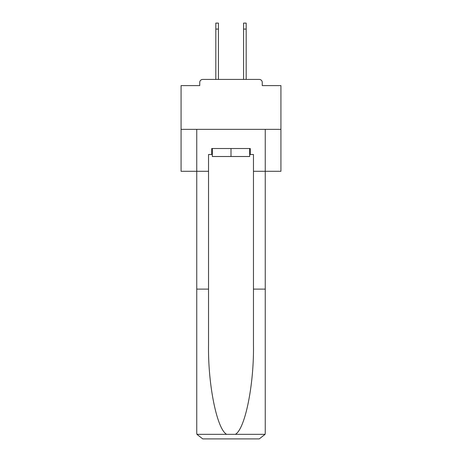 <?xml version="1.0" encoding="UTF-8"?>
<svg xmlns="http://www.w3.org/2000/svg" width="462" height="462" viewBox="0 0 462 462"><rect width="100%" height="100%" fill="white"/><g stroke="black" fill="none" stroke-linecap="round" stroke-linejoin="round"><path stroke-width="0.69" d="M262.254 85.609L262.254 82.415L262.254 85.609L280.931 85.609L280.931 171.287L253.465 171.287L253.465 154.51L250.271 154.51L250.271 148.521L211.729 148.521L211.729 154.51L212.329 154.51M280.931 129.348L181.069 129.348L181.069 171.287L196.748 171.287L196.748 129.348L265.252 129.348L265.252 432.911L265.252 289.114L253.465 289.114L253.465 171.287M181.069 129.348L181.069 85.609L199.746 85.609L199.746 82.415L199.746 85.609M262.254 82.415A2.997 2.997 0 0 0 259.257 79.418L202.743 79.418A2.997 2.997 0 0 0 199.746 82.415M259.257 79.418L246.575 79.418M215.425 79.418L202.743 79.418M249.671 148.521L249.671 156.508L212.329 156.508L212.329 148.521M231 148.521L231 156.508M211.729 154.51L208.535 154.51L208.535 289.114L196.748 289.114L196.748 432.911L196.922 434.344L202.743 438.9L217.92 438.9M202.743 438.9L259.257 438.9L202.743 438.9M244.08 438.9L259.257 438.9L265.078 434.344L265.252 432.911M208.535 289.114L208.535 344.981C207.912 384.667 216.926 429.129 226.651 434.344L235.349 434.344C245.074 429.129 254.088 384.667 253.465 344.981L253.465 289.114M196.748 432.911L196.748 171.287L208.535 171.287M249.671 154.51L250.271 154.51M215.823 29.089L215.823 23.1L218.416 23.1L218.416 29.089L215.823 29.089L215.823 79.418M218.416 79.418L218.416 29.089M243.584 79.418L243.584 23.1L246.177 23.1L246.177 29.089L243.584 29.089M246.177 79.418L246.177 29.089M196.922 434.344L226.651 434.344M235.349 434.344L265.078 434.344"/></g></svg>
